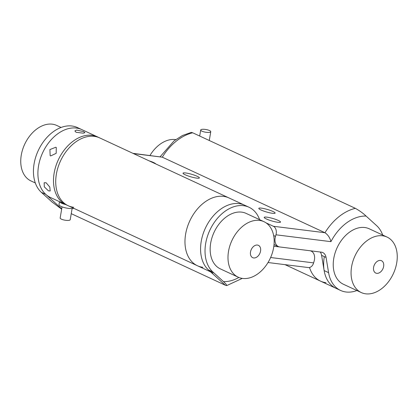 <?xml version="1.0" encoding="UTF-8"?>
<svg xmlns="http://www.w3.org/2000/svg" width="418" height="418" viewBox="0 0 418 418"><rect width="100%" height="100%" fill="white"/><g stroke="black" fill="none" stroke-linecap="round" stroke-linejoin="round"><path stroke-width="0.63" d="M325.972 282.683A37.39 25.838 -65.1 0 1 320.528 281.131A37.39 25.838 -65.1 0 1 309.519 267.504A37.39 25.838 -65.1 0 0 320.528 281.131L336.124 288.373A37.39 25.838 -65.1 0 1 324.321 256.621M62.047 206.863L60.161 217.997A5.1 1.359 9.6 0 0 61.43 219.173A5.1 1.359 9.6 0 0 66.875 220.411A5.1 1.359 9.6 0 0 70.219 219.701L72.1 208.561M59.476 201.675L58.995 204.512A8.496 2.262 9.6 0 0 61.106 206.466A8.496 2.262 9.6 0 0 73.923 208.383M59.633 201.748A8.496 2.262 9.6 0 0 61.65 203.237A8.496 2.262 9.6 0 0 65.673 204.554M61.712 208.833L45.802 194.401A37.39 25.838 -65.1 0 1 44.491 149.127A37.39 25.838 -65.1 0 1 81.876 129.627A37.39 25.838 -65.1 0 0 72.131 128.002A37.39 25.838 -65.1 0 0 40.154 159.211A37.39 25.838 -65.1 0 0 50.379 197.448L65.976 204.695A37.39 25.838 -65.1 0 1 56.717 163.657A37.39 25.838 -65.1 0 1 92.028 135.317A37.39 25.838 -65.1 0 1 97.472 136.869L249.003 207.239A37.39 25.838 -65.1 0 1 259.615 219.659M94.259 136.352A37.39 25.838 -65.1 0 1 99.703 137.903A37.39 25.838 -65.1 0 0 94.259 136.352A37.39 25.838 -65.1 0 0 58.943 164.692A37.39 25.838 -65.1 0 0 68.207 205.729A37.39 25.838 -65.1 0 1 58.943 164.692A37.39 25.838 -65.1 0 1 94.259 136.352M73.652 207.281A37.39 25.838 -65.1 0 1 68.207 205.729L197.453 265.749A37.39 25.838 -65.1 0 1 186.909 228.552A37.39 25.838 -65.1 0 1 228.949 197.923A37.39 25.838 -65.1 0 0 223.505 196.371A37.39 25.838 -65.1 0 0 188.189 224.712A37.39 25.838 -65.1 0 0 197.453 265.749L210.557 271.836M365.729 293.828A30.592 21.14 -65.1 0 1 361.272 292.558A30.592 21.14 -65.1 0 1 353.696 258.977A30.592 21.14 -65.1 0 1 382.585 235.794A30.592 21.14 -65.1 0 1 387.042 237.063A30.592 21.14 -65.1 0 1 394.618 270.639A30.592 21.14 -65.1 0 1 365.729 293.828M361.272 292.558L343.444 284.277A30.592 21.14 -65.1 0 1 335.868 250.701A30.592 21.14 -65.1 0 1 364.762 227.517A30.592 21.14 -65.1 0 1 369.214 228.787L387.042 237.063M149.973 155.47A30.592 21.14 -65.1 0 1 175.351 139.555A30.592 21.14 -65.1 0 1 175.706 139.607M213.049 272.991A37.39 25.838 -65.1 0 1 202.511 235.794A37.39 25.838 -65.1 0 1 244.546 205.17A37.39 25.838 -65.1 0 0 207.161 224.67A37.39 25.838 -65.1 0 0 208.472 269.944L212.929 272.013A37.39 25.838 -65.1 0 1 211.618 226.739A37.39 25.838 -65.1 0 1 249.003 207.239M185.231 174.797A8.496 1.327 16.2 0 0 194.48 177.734A8.496 1.327 16.2 0 0 199.355 177.744A8.496 1.327 16.2 0 0 197.181 176.291A8.496 1.327 16.2 0 0 188.847 173.554A8.496 1.327 16.2 0 0 183.147 173.036A8.496 1.327 16.2 0 0 185.231 174.797M155.689 163.903A8.496 1.327 16.2 0 0 153.547 162.518A8.496 1.327 16.2 0 0 149.095 160.841M272.944 211.471A8.496 1.327 -163.8 0 1 275.117 212.929A8.496 1.327 -163.8 0 1 270.242 212.919A8.496 1.327 -163.8 0 1 260.994 209.982A8.496 1.327 -163.8 0 1 258.909 208.221A8.496 1.327 -163.8 0 1 264.61 208.734A8.496 1.327 -163.8 0 1 272.944 211.471M278.336 220.469A8.496 1.327 -163.8 0 1 280.509 221.921A8.496 1.327 -163.8 0 1 275.634 221.911A8.496 1.327 -163.8 0 1 266.391 218.975A8.496 1.327 -163.8 0 1 264.307 217.214A8.496 1.327 -163.8 0 1 270.007 217.731A8.496 1.327 -163.8 0 1 278.336 220.469M266.078 222.888L273.382 226.274L324.964 232.721C327.984 234.806 329.974 237.785 330.931 241.661L275.964 234.796A6.798 4.797 -82.9 0 0 273.382 226.274M132.95 153.343L162.294 157.178L324.964 232.721A49.287 34.062 -65.1 0 1 355.368 208.331C359.736 210.824 363.31 213.405 366.079 216.075L376.655 225.668A37.39 25.838 -65.1 0 1 382.689 235.041M356.92 290.536A37.39 25.838 -65.1 0 1 340.581 290.442A37.39 25.838 -65.1 0 1 328.595 272.651L326.061 257.431A10.199 7.049 114.9 0 0 322.79 252.576A10.199 7.049 114.9 0 0 321.306 252.153L279.856 246.975A10.199 7.049 -65.1 0 1 278.372 246.552A10.199 7.049 -65.1 0 1 275.499 236.405L275.964 234.796M340.581 290.442L336.124 288.373A37.39 25.838 -65.1 0 1 324.138 270.582L321.604 255.361A10.199 7.049 114.9 0 0 320.214 252.017M355.368 208.331L192.698 132.793A49.287 34.062 114.9 0 0 162.294 157.178L133.452 153.578M160.136 156.745L174.102 140.819L182.473 135.505L191.308 132.391L192.698 132.793M274.02 244.734L274.616 244.807M273.847 246.223L309.728 250.706A10.199 7.049 -65.1 0 1 311.211 251.129A10.199 7.049 -65.1 0 1 314.09 261.276L313.62 262.885A6.798 4.797 97.1 0 1 308.322 267.562L268.027 262.53M242.294 278.393L226.692 285.609L225.302 285.207L208.472 269.944M226.692 285.609L226.107 284.177L223.505 281.607L212.929 272.013M61.655 209.167L51.921 201.925L41.345 192.332A37.39 25.838 -65.1 0 1 40.034 147.058A37.39 25.838 -65.1 0 1 77.419 127.558L97.472 136.869A37.39 25.838 -65.1 0 0 87.733 135.244A37.39 25.838 -65.1 0 0 55.751 166.453A37.39 25.838 -65.1 0 0 65.976 204.695L68.207 205.729M225.302 285.207L71.238 213.661M209.502 130.531A5.1 1.359 9.6 0 0 204.057 129.293A5.1 1.359 9.6 0 0 200.708 130.003A5.1 1.359 9.6 0 0 201.972 131.179A5.1 1.359 9.6 0 0 207.417 132.412A5.1 1.359 9.6 0 0 210.766 131.701A5.1 1.359 9.6 0 0 209.502 130.531M202.897 267.301A37.39 25.838 -65.1 0 1 197.453 265.749M242.649 278.445A30.592 21.14 -65.1 0 1 238.197 277.176A30.592 21.14 -65.1 0 1 230.621 243.6A30.592 21.14 -65.1 0 1 259.51 220.411A30.592 21.14 -65.1 0 1 263.967 221.681A30.592 21.14 -65.1 0 1 271.543 255.257A30.592 21.14 -65.1 0 1 242.649 278.445M238.197 277.176L220.37 268.894A30.592 21.14 -65.1 0 1 212.793 235.318A30.592 21.14 -65.1 0 1 241.682 212.135A30.592 21.14 -65.1 0 1 246.139 213.405L263.967 221.681M35.311 182.959L30.958 180.937A30.592 21.14 -65.1 0 1 23.382 147.361A30.592 21.14 -65.1 0 1 52.271 124.172A30.592 21.14 -65.1 0 1 56.728 125.442L61.08 127.464M46.111 182.765L49.81 187.065L50.207 190.979L48.451 190.838L44.308 186.867L44.156 182.77L46.111 182.765M55.824 147.24L56.289 147.517L56.174 153.328L50.641 155.956L50.16 155.668L49.899 149.576L55.824 147.24M83.637 131.633L84.932 132.642L83.276 133.175L76.113 132.281L74.874 130.944L76.588 130.071L83.637 131.633M376.738 273.33A6.798 4.697 -65.1 0 1 373.833 266.282A6.798 4.697 -65.1 0 1 380.485 260.43A6.798 4.697 -65.1 0 1 383.395 267.478A6.798 4.697 -65.1 0 1 376.738 273.33M321.604 255.361L326.061 257.431M273.649 235.548L275.499 236.405M324.138 270.582L328.595 272.651M366.079 216.075A42.49 29.364 114.9 0 0 330.931 241.661M223.505 281.607A42.49 29.364 114.9 0 0 238.871 277.468M270.624 257.514L313.62 262.885M41.345 192.332L45.802 194.401M253.663 257.948A6.798 4.697 -65.1 0 1 250.758 250.899A6.798 4.697 -65.1 0 1 257.41 245.052A6.798 4.697 -65.1 0 1 260.32 252.096A6.798 4.697 -65.1 0 1 253.663 257.948M274.036 244.54L278.372 246.552M310.511 250.805L311.211 251.129M199.689 136.038L200.708 130.003M209.277 140.49L210.766 131.701M285.05 264.657L320.528 281.131"/></g></svg>
